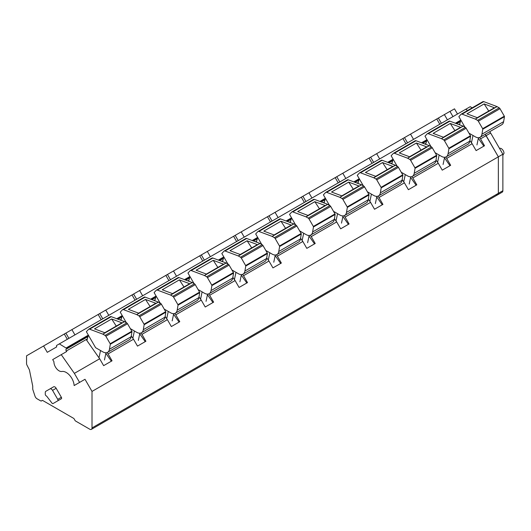 <?xml version="1.0" encoding="UTF-8"?>
<svg xmlns="http://www.w3.org/2000/svg" width="531" height="531" viewBox="0 0 531 531"><rect width="100%" height="100%" fill="white"/><g stroke="black" fill="none" stroke-linecap="round" stroke-linejoin="round"><path stroke-width="0.8" d="M499.492 148.361A3.83 2.21 60 0 1 502.399 149.523A3.83 2.21 60 0 1 503.999 153.3L502.87 155.244M457.49 114.012L454.496 108.835L449.976 111.45L452.976 116.621L449.936 111.377L444.381 114.583L447.414 119.833M472.192 107.826L470.22 106.691L465.707 109.293L467.678 110.435L465.687 109.28L56.737 345.389A1.274 0.737 60 0 0 56.737 346.862L47.266 352.332L43.595 345.973L26.55 355.816L26.55 363.529A2.555 1.474 60 0 0 26.975 365.122L29.411 369.868L32.736 386.13L32.736 389.256L34.973 396.08A3.193 1.845 60 0 0 37.017 398.768L40.575 400.819A1.918 1.108 60 0 0 41.531 400.912L42.374 400.427M479.586 137.496L480.548 138.87L486.13 135.644L485.195 134.31L498.357 156.818L486.13 135.644L490.644 133.035L489.708 131.701M59.346 343.882L66.494 348.276A0.637 0.372 60 0 1 66.488 349L66.196 349.166A1.454 0.836 60 0 0 66.315 351.024L66.667 351.529L61.251 354.655L74.373 373.373L79.59 382.406L85.006 379.28L92.016 391.42L498.357 156.818L498.357 193.311A3.193 1.845 60 0 1 497.693 194.777A3.193 1.845 60 0 1 496.1 194.618M92.016 391.42L92.016 427.913A3.193 1.845 60 0 1 91.352 429.373A3.193 1.845 60 0 1 89.759 429.214L75.76 421.136A1.918 1.108 60 0 1 74.586 419.676A1.918 1.108 60 0 0 73.411 418.216L42.918 400.606A1.918 1.108 60 0 0 41.962 400.513A1.918 1.108 60 0 0 41.75 400.713A1.918 1.108 60 0 1 41.531 400.912M43.595 345.973L444.381 114.583M66.282 347.885L88.358 335.134M116.774 318.733L122.223 315.587L120.935 320.293M150.631 299.185L156.087 296.039L154.793 300.738M184.496 279.638L189.945 276.485M218.354 260.084L223.81 256.938L222.516 261.637M252.218 240.536L257.668 237.384L256.38 242.09M286.076 220.982L291.532 217.836L290.238 222.542M319.941 201.435L325.397 198.289L324.102 202.988M353.805 181.887L359.255 178.735L357.967 183.441M387.663 162.333L393.119 159.187L391.825 163.893M421.528 142.786L426.977 139.64L425.689 144.339M455.386 123.238L460.842 120.086M66.488 349L87.96 336.601M118.068 319.217L121.825 317.047M151.926 299.67L155.689 297.499M185.79 280.116L189.547 277.945M219.648 260.568L223.412 258.398M253.513 241.021L257.269 238.85M287.371 221.467L291.134 219.296M321.235 201.919L324.992 199.749M355.1 182.372L358.856 180.201M388.957 162.818L392.721 160.647M422.822 143.27L426.579 141.1M456.68 123.716L460.443 121.546M208.696 293.889L209.659 295.263L235.107 280.574L232.843 277.348M242.554 274.341L243.517 275.715L268.971 261.02L266.708 257.794M276.419 254.794L277.381 256.168L302.829 241.472L300.573 238.246M310.277 235.24L311.246 236.614L336.694 221.925L334.43 218.699M344.141 215.692L345.104 217.066L370.558 202.371L368.295 199.145M378.006 196.145L378.968 197.519L404.416 182.823L402.153 179.597M411.864 176.591L412.826 177.965L438.281 163.269L436.017 160.05M445.728 157.043L446.69 158.417L472.139 143.722L469.882 140.496M74.373 373.373L99.662 358.77L86.606 340.159M107.109 352.544L108.072 353.918L133.52 339.223L131.263 335.997M140.967 332.99L141.936 334.364L167.384 319.669L165.121 316.449M174.832 313.443L175.794 314.817L201.249 300.121L198.986 296.895M480.548 138.87L484.524 145.753L476.115 150.605L472.139 143.722M446.69 158.417L450.666 165.3L442.25 170.159L438.281 163.269M412.826 177.965L416.802 184.848L408.392 189.706L404.416 182.823M378.968 197.519L382.937 204.402L374.528 209.254L370.558 202.371M345.104 217.066L349.079 223.949L340.67 228.808L336.694 221.925M311.246 236.614L315.215 243.497L306.805 248.355L302.829 241.472M277.381 256.168L281.357 263.051L272.947 267.903L268.971 261.02M243.517 275.715L247.492 282.598L239.083 287.457L235.107 280.574M209.659 295.263L213.635 302.152L205.218 307.004L201.249 300.121M175.794 314.817L179.77 321.7L171.36 326.552L167.384 319.669M141.936 334.364L145.906 341.247L137.496 346.106L133.52 339.223M108.072 353.918L112.048 360.801L103.638 365.653L99.662 358.77M85.006 379.28L79.55 382.433M61.357 397.281L56.16 388.287A2.555 1.474 60 0 0 53.604 386.814L45.819 391.307A2.555 1.474 60 0 0 45.288 392.475L45.288 394.307A1.274 0.737 60 0 0 46.263 395.907A1.566 0.903 60 0 1 46.761 396.285L51.958 403.089A1.208 0.697 60 0 0 53.027 403.567L61.357 398.754A1.274 0.737 60 0 0 61.357 397.281L57.74 399.365L52.549 390.371L56.16 388.287M56.631 401.482A1.208 0.697 60 0 0 56.638 401.482L61.357 398.754M438.36 118.061L441.387 123.311M436.767 118.984L439.794 124.227M410.523 134.131L413.549 139.381M402.903 138.531L405.936 143.782M376.658 153.685L379.692 158.935M369.045 158.079L372.072 163.329M342.8 173.232L345.827 178.482M335.18 177.633L338.214 182.876M308.936 192.786L311.969 198.03M301.323 197.18L304.349 202.43M275.078 212.334L278.105 217.584M267.458 216.728L270.491 221.978M241.213 231.881L244.24 237.131M233.594 236.282L236.627 241.532M207.349 251.435L210.382 256.679M199.736 255.829L202.762 261.079M173.491 270.983L176.518 276.233M165.871 275.383L168.904 280.627M139.626 290.53L142.66 295.78M132.013 294.931L135.04 300.181M105.769 310.084L108.795 315.328M98.149 314.478L101.182 319.728M71.904 329.632L74.937 334.882M64.291 334.032L67.318 339.276M241.313 275.158L246.809 282.996M275.177 255.61L280.673 263.442M309.035 236.063L314.531 243.895M342.9 216.509L348.396 224.347M376.764 196.961L382.254 204.793M410.622 177.407L416.118 185.246M444.487 157.86L449.976 165.692M478.345 138.312L483.841 146.144M79.59 382.406L74.134 385.559A11.171 6.452 -120 0 0 61.888 371.481A7.255 4.188 -120 0 1 56.558 368.633A7.255 4.188 -120 0 1 53.936 361.75L52.688 359.6L61.251 354.655M105.868 353.361L111.364 361.193M139.726 333.807L145.222 341.645M173.591 314.259L179.086 322.091M207.455 294.712L212.944 302.544M57.74 399.365A1.274 0.737 60 0 1 57.74 400.845M53.604 386.814L49.994 388.898A2.555 1.474 60 0 1 52.549 390.371M404.496 137.609L407.529 142.859M370.638 157.163L373.665 162.406M336.773 176.71L339.807 181.96M302.916 196.258L305.942 201.508M269.051 215.812L272.084 221.062M235.187 235.359L238.22 240.609M201.329 254.913L204.355 260.157M167.464 274.461L170.497 279.711M133.606 294.008L136.633 299.258M99.742 313.562L102.775 318.806M65.884 333.11L68.911 338.36M477.263 117.67L494.215 107.879A1.274 0.737 60 0 1 494.7 107.866L484.139 103.923L488.746 111.039M468.979 133.155L475.278 136.792A9.578 5.529 60 0 0 480.07 137.263A9.578 5.529 60 0 0 481.949 134.184L482.779 129.219A0.637 0.372 60 0 0 482.652 128.688L478.338 121.214A1.593 0.923 60 0 0 477.542 120.371L475.364 119.117A0.637 0.372 60 0 0 475.285 119.077L477.542 117.776L466.981 113.826L484.139 103.923M477.542 117.776L496.956 106.565A0.637 0.372 60 0 1 497.036 106.605L499.213 107.859A1.593 0.923 60 0 1 500.01 108.702L504.324 116.176A0.637 0.372 60 0 1 504.45 116.707L503.62 121.665A9.578 5.529 60 0 1 501.742 124.752L480.07 137.263M496.956 106.565L483.741 101.627A2.237 1.288 60 0 0 482.898 101.647A2.237 1.288 60 0 0 482.719 101.786M475.285 119.077L462.07 114.138L483.741 101.627M464.93 127.168L458.857 116.647L461.047 114.298A2.237 1.288 60 0 1 461.227 114.158A2.237 1.288 60 0 1 462.07 114.138M476.944 144.936L478.471 137.715M460.842 120.092L459.547 124.792M471.462 142.753L473.002 135.478M443.398 137.217L460.357 127.433A1.274 0.737 60 0 1 460.835 127.42L450.281 123.471L454.881 130.593M435.115 152.702L441.414 156.34A9.578 5.529 60 0 0 446.206 156.818A9.578 5.529 60 0 0 448.084 153.731L448.914 148.773A0.637 0.372 60 0 0 448.795 148.242L444.474 140.761A1.593 0.923 60 0 0 443.677 139.918L441.5 138.664A0.637 0.372 60 0 0 441.42 138.631L443.677 137.323L433.123 133.381L450.281 123.471M443.677 137.323L463.092 126.112A0.637 0.372 60 0 1 463.171 126.152L465.348 127.407A1.593 0.923 60 0 1 466.145 128.25L470.466 135.73A0.637 0.372 60 0 1 470.585 136.261L469.756 141.219A9.578 5.529 60 0 1 467.877 144.306L446.206 156.818M463.092 126.112L449.876 121.174A2.237 1.288 60 0 0 449.034 121.194A2.237 1.288 60 0 0 448.861 121.34M441.42 138.631L428.205 133.686L449.876 121.174M431.066 146.715L424.992 136.201L427.19 133.852A2.237 1.288 60 0 1 427.362 133.706A2.237 1.288 60 0 1 428.205 133.686M443.08 164.484L444.613 157.262M437.597 162.307L439.144 155.025M409.54 156.771L426.493 146.981A1.274 0.737 60 0 1 426.977 146.968L416.417 143.025L421.017 150.14M401.25 172.256L407.556 175.894A9.578 5.529 60 0 0 412.341 176.365A9.578 5.529 60 0 0 414.226 173.279L415.056 168.32A0.637 0.372 60 0 0 414.93 167.789L410.616 160.316A1.593 0.923 60 0 0 409.813 159.473L407.642 158.218A0.637 0.372 60 0 0 407.562 158.178L409.819 156.877L399.259 152.928L416.417 143.025M409.819 156.877L429.234 145.667A0.637 0.372 60 0 1 429.313 145.7L431.484 146.961A1.593 0.923 60 0 1 432.287 147.804L436.601 155.278A0.637 0.372 60 0 1 436.728 155.809L435.898 160.767A9.578 5.529 60 0 1 434.013 163.853L412.341 176.365M429.234 145.667L416.019 140.728A2.237 1.288 60 0 0 415.176 140.748A2.237 1.288 60 0 0 414.996 140.888M407.562 158.178L394.347 153.24L416.019 140.728M397.201 166.269L391.135 155.749L393.325 153.399A2.237 1.288 60 0 1 393.504 153.26A2.237 1.288 60 0 1 394.347 153.24M409.215 184.038L410.748 176.81M403.739 181.854L405.279 174.58M375.676 176.319L392.635 166.528A1.274 0.737 60 0 1 393.113 166.522L382.552 162.572L387.159 169.688M367.392 191.804L373.691 195.441A9.578 5.529 60 0 0 378.484 195.919A9.578 5.529 60 0 0 380.362 192.833L381.192 187.874A0.637 0.372 60 0 0 381.066 187.337L376.751 179.863A1.593 0.923 60 0 0 375.955 179.02L373.778 177.766A0.637 0.372 60 0 0 373.698 177.726L375.955 176.425L365.401 172.475L382.552 162.572M375.955 176.425L395.369 165.214A0.637 0.372 60 0 1 395.449 165.254L397.626 166.508A1.593 0.923 60 0 1 398.423 167.351L402.737 174.825A0.637 0.372 60 0 1 402.863 175.363L402.033 180.321A9.578 5.529 60 0 1 400.155 183.407L378.484 195.919M395.369 165.214L382.154 160.276A2.237 1.288 60 0 0 381.311 160.296A2.237 1.288 60 0 0 381.139 160.435M373.698 177.726L360.483 172.787L382.154 160.276M363.343 185.817L357.27 175.303L359.467 172.947A2.237 1.288 60 0 1 359.64 172.807A2.237 1.288 60 0 1 360.483 172.787M375.357 203.585L376.891 196.364M369.875 201.402L371.421 194.127M341.811 195.866L358.77 186.082A1.274 0.737 60 0 1 359.248 186.069L348.694 182.12L353.294 189.242M333.528 211.351L339.833 214.989A9.578 5.529 60 0 0 344.619 215.467A9.578 5.529 60 0 0 346.504 212.38L347.334 207.422A0.637 0.372 60 0 0 347.208 206.891L342.887 199.41A1.593 0.923 60 0 0 342.09 198.574L339.913 197.313A0.637 0.372 60 0 0 339.84 197.28L342.097 195.972L331.536 192.03L348.694 182.12M342.097 195.972L361.511 184.768A0.637 0.372 60 0 1 361.584 184.801L363.762 186.056A1.593 0.923 60 0 1 364.558 186.899L368.879 194.379A0.637 0.372 60 0 1 369.005 194.91L368.175 199.868A9.578 5.529 60 0 1 366.29 202.955L344.619 215.467M361.511 184.768L348.296 179.823A2.237 1.288 60 0 0 347.453 179.85A2.237 1.288 60 0 0 347.274 179.989M339.84 197.28L326.625 192.341L348.296 179.823M329.479 205.364L323.412 194.85L325.603 192.501A2.237 1.288 60 0 1 325.782 192.361A2.237 1.288 60 0 1 326.625 192.341M341.493 223.133L343.026 215.911M336.017 220.956L337.557 213.681M307.953 215.42L324.906 205.63A1.274 0.737 60 0 1 325.39 205.616L314.83 201.674L319.436 208.789M299.67 230.905L305.969 234.543A9.578 5.529 60 0 0 310.761 235.014A9.578 5.529 60 0 0 312.64 231.928L313.469 226.969A0.637 0.372 60 0 0 313.343 226.438L309.029 218.964A1.593 0.923 60 0 0 308.232 218.122L306.055 216.867A0.637 0.372 60 0 0 305.975 216.827L308.232 215.526L297.672 211.577L314.83 201.674M308.232 215.526L327.647 204.316A0.637 0.372 60 0 1 327.727 204.355L329.904 205.61A1.593 0.923 60 0 1 330.7 206.453L335.015 213.927A0.637 0.372 60 0 1 335.141 214.458L334.311 219.416A9.578 5.529 60 0 1 332.433 222.502L310.761 235.014M327.647 204.316L314.432 199.377A2.237 1.288 60 0 0 313.589 199.397A2.237 1.288 60 0 0 313.409 199.537M305.975 216.827L292.76 211.889L314.432 199.377M295.621 224.918L289.548 214.398L291.738 212.048A2.237 1.288 60 0 1 291.917 211.909A2.237 1.288 60 0 1 292.76 211.889M307.635 242.687L309.161 235.459M302.152 240.503L303.692 233.228M274.089 234.967L291.048 225.177A1.274 0.737 60 0 1 291.526 225.171L280.972 221.221L285.572 228.343M265.805 250.453L272.111 254.09A9.578 5.529 60 0 0 276.897 254.568A9.578 5.529 60 0 0 278.775 251.482L279.605 246.523A0.637 0.372 60 0 0 279.485 245.992L275.164 238.512A1.593 0.923 60 0 0 274.368 237.669L272.191 236.414A0.637 0.372 60 0 0 272.111 236.375L274.374 235.074L263.814 231.124L280.972 221.221M274.374 235.074L293.782 223.863A0.637 0.372 60 0 1 293.862 223.903L296.039 225.157A1.593 0.923 60 0 1 296.836 226L301.157 233.481A0.637 0.372 60 0 1 301.283 234.012L300.446 238.97A9.578 5.529 60 0 1 298.568 242.056L276.897 254.568M293.782 223.863L280.567 218.925A2.237 1.288 60 0 0 279.724 218.945A2.237 1.288 60 0 0 279.552 219.091M272.111 236.375L258.896 231.436L280.567 218.925M261.756 244.466L255.683 233.952L257.88 231.602A2.237 1.288 60 0 1 258.053 231.456A2.237 1.288 60 0 1 258.896 231.436M273.77 262.234L275.304 255.013M268.288 260.051L269.834 252.776M240.231 254.522L257.183 244.731A1.274 0.737 60 0 1 257.668 244.718L247.107 240.775L251.714 247.891M231.941 270L238.246 273.644A9.578 5.529 60 0 0 243.032 274.115A9.578 5.529 60 0 0 244.917 271.029L245.747 266.071A0.637 0.372 60 0 0 245.621 265.54L241.306 258.066A1.593 0.923 60 0 0 240.503 257.223L238.333 255.962A0.637 0.372 60 0 0 238.253 255.929L240.51 254.621L229.95 250.678L247.107 240.775M240.51 254.621L259.925 243.417A0.637 0.372 60 0 1 260.004 243.45L262.175 244.711A1.593 0.923 60 0 1 262.978 245.554L267.292 253.028A0.637 0.372 60 0 1 267.418 253.559L266.589 258.517A9.578 5.529 60 0 1 264.703 261.604L243.032 274.115M259.925 243.417L246.709 238.479A2.237 1.288 60 0 0 245.866 238.499A2.237 1.288 60 0 0 245.687 238.638M238.253 255.929L225.038 250.99L246.709 238.479M227.899 264.013L221.825 253.499L224.016 251.15A2.237 1.288 60 0 1 224.195 251.01A2.237 1.288 60 0 1 225.038 250.99M239.906 281.788L241.439 274.56M234.43 279.605L235.97 272.33M206.367 274.069L223.325 264.279A1.274 0.737 60 0 1 223.803 264.265L213.243 260.323L217.849 267.438M198.083 289.554L204.382 293.192A9.578 5.529 60 0 0 209.174 293.663A9.578 5.529 60 0 0 211.053 290.576L211.882 285.618A0.637 0.372 60 0 0 211.756 285.087L207.442 277.613A1.593 0.923 60 0 0 206.645 276.77L204.468 275.516A0.637 0.372 60 0 0 204.389 275.476L206.645 274.175L196.092 270.226L213.243 260.323M206.645 274.175L226.06 262.964A0.637 0.372 60 0 1 226.14 263.004L228.317 264.259A1.593 0.923 60 0 1 229.113 265.102L233.428 272.576A0.637 0.372 60 0 1 233.554 273.107L232.724 278.065A9.578 5.529 60 0 1 230.846 281.151L209.174 293.663M226.06 262.964L212.845 258.026A2.237 1.288 60 0 0 212.002 258.046A2.237 1.288 60 0 0 211.829 258.185M204.389 275.476L191.173 270.538L212.845 258.026M194.034 283.567L187.961 273.047L190.158 270.697A2.237 1.288 60 0 1 190.33 270.558A2.237 1.288 60 0 1 191.173 270.538M206.048 301.336L207.581 294.108M189.952 276.492L188.658 281.191M200.565 299.152L202.112 291.877M172.509 293.616L189.461 283.833A1.274 0.737 60 0 1 189.945 283.82L179.385 279.87L183.985 286.992M164.218 309.102L170.524 312.739A9.578 5.529 60 0 0 175.31 313.217A9.578 5.529 60 0 0 177.195 310.131L178.024 305.172A0.637 0.372 60 0 0 177.898 304.641L173.584 297.161A1.593 0.923 60 0 0 172.781 296.318L170.604 295.063A0.637 0.372 60 0 0 170.531 295.024L172.787 293.723L162.227 289.78L179.385 279.87M172.787 293.723L192.202 282.512A0.637 0.372 60 0 1 192.282 282.552L194.452 283.806A1.593 0.923 60 0 1 195.255 284.649L199.57 292.13A0.637 0.372 60 0 1 199.696 292.661L198.866 297.619A9.578 5.529 60 0 1 196.981 300.705L175.31 313.217M192.202 282.512L178.987 277.574A2.237 1.288 60 0 0 178.144 277.594A2.237 1.288 60 0 0 177.965 277.74M170.531 295.024L157.315 290.085L178.987 277.574M160.17 303.115L154.103 292.601L156.293 290.251A2.237 1.288 60 0 1 156.472 290.105A2.237 1.288 60 0 1 157.315 290.085M172.183 320.883L173.717 313.662M166.707 318.7L168.247 311.425M138.644 313.171L155.596 303.38A1.274 0.737 60 0 1 156.081 303.367L145.521 299.424L150.127 306.54M130.361 328.649L136.659 332.293A9.578 5.529 60 0 0 141.452 332.764A9.578 5.529 60 0 0 143.33 329.678L144.16 324.72A0.637 0.372 60 0 0 144.034 324.189L139.719 316.715A1.593 0.923 60 0 0 138.923 315.872L136.746 314.611A0.637 0.372 60 0 0 136.666 314.578L138.923 313.277L128.363 309.327L145.521 299.424M138.923 313.277L158.338 302.066A0.637 0.372 60 0 1 158.417 302.099L160.594 303.36A1.593 0.923 60 0 1 161.391 304.203L165.705 311.677A0.637 0.372 60 0 1 165.831 312.208L165.002 317.166A9.578 5.529 60 0 1 163.123 320.253L141.452 332.764M158.338 302.066L145.122 297.128A2.237 1.288 60 0 0 144.279 297.148A2.237 1.288 60 0 0 144.1 297.287M136.666 314.578L123.451 309.639L145.122 297.128M126.312 322.669L120.238 312.148L122.429 309.799A2.237 1.288 60 0 1 122.608 309.659A2.237 1.288 60 0 1 123.451 309.639M138.326 340.437L139.859 333.209M132.843 338.254L134.389 330.979M104.78 332.718L121.738 322.928A1.274 0.737 60 0 1 122.216 322.921L111.663 318.972L116.262 326.087M102.808 334.125L89.593 329.187A2.237 1.288 60 0 0 88.75 329.207A2.237 1.288 60 0 0 88.571 329.346L86.374 331.702L95.607 347.692L102.802 351.841A9.578 5.529 60 0 0 107.587 352.318A9.578 5.529 60 0 0 109.466 349.232L110.302 344.274A0.637 0.372 60 0 0 110.176 343.736L105.855 336.262A1.593 0.923 60 0 0 105.058 335.419L102.881 334.165A0.637 0.372 60 0 0 102.808 334.125L105.065 332.824L94.505 328.875L111.663 318.972M105.065 332.824L124.48 321.613A0.637 0.372 60 0 1 124.553 321.653L126.73 322.908A1.593 0.923 60 0 1 127.526 323.751L131.847 331.225A0.637 0.372 60 0 1 131.973 331.756L131.137 336.72A9.578 5.529 60 0 1 129.259 339.8L107.587 352.318M124.48 321.613L111.264 316.675A2.237 1.288 60 0 0 110.421 316.695A2.237 1.288 60 0 0 110.242 316.834M104.461 359.985L105.994 352.763M88.365 335.141L86.878 340.544M98.985 357.801L100.525 350.526M502.87 154.216L498.357 156.818L498.357 193.311A3.193 1.845 60 0 1 497.693 194.777L502.213 192.169A3.193 1.845 60 0 0 502.87 190.709L502.87 154.216L490.644 133.035M41.75 400.713L42.241 400.427M66.494 348.276L88.199 335.745M117.311 318.939L122.057 316.197M151.176 299.384L155.922 296.643M185.034 279.837L189.779 277.096M218.898 260.29L223.644 257.548M252.756 240.735L257.508 237.994M286.621 221.188L291.366 218.447M320.485 201.641L325.231 198.899M354.343 182.087L359.089 179.345M388.207 162.539L392.953 159.798M422.065 142.985L426.818 140.25M455.93 123.438L460.676 120.696M66.315 351.024L87.33 338.891M120.092 319.974L121.194 319.343M153.957 300.427L155.052 299.796M187.821 280.879L188.917 280.242M221.679 261.325L222.781 260.694M255.544 241.778L256.639 241.147M289.402 222.23L290.503 221.593M323.266 202.676L324.361 202.045M357.124 183.129L358.226 182.491M390.989 163.581L392.084 162.944M424.853 144.027L425.948 143.397M458.711 124.48L459.813 123.842M92.016 427.913L502.87 190.709M475.364 119.117L497.036 106.605M477.542 120.371L499.213 107.859M478.338 121.214L500.01 108.702M482.652 128.688L504.324 116.176M481.949 134.184L503.62 121.665M482.779 129.219L504.45 116.707M441.5 138.664L463.171 126.152M443.677 139.918L465.348 127.407M444.474 140.761L466.145 128.25M448.795 148.242L470.466 135.73M448.084 153.731L469.756 141.219M448.914 148.773L470.585 136.261M407.642 158.218L429.313 145.7M409.813 159.473L431.484 146.961M410.616 160.316L432.287 147.804M414.93 167.789L436.601 155.278M414.226 173.279L435.898 160.767M415.056 168.32L436.728 155.809M373.778 177.766L395.449 165.254M375.955 179.02L397.626 166.508M376.751 179.863L398.423 167.351M381.066 187.337L402.737 174.825M380.362 192.833L402.033 180.321M381.192 187.874L402.863 175.363M339.913 197.313L361.584 184.801M342.09 198.574L363.762 186.056M342.887 199.41L364.558 186.899M347.208 206.891L368.879 194.379M346.504 212.38L368.175 199.868M347.334 207.422L369.005 194.91M306.055 216.867L327.727 204.355M308.232 218.122L329.904 205.61M309.029 218.964L330.7 206.453M313.343 226.438L335.015 213.927M312.64 231.928L334.311 219.416M313.469 226.969L335.141 214.458M272.191 236.414L293.862 223.903M274.368 237.669L296.039 225.157M275.164 238.512L296.836 226M279.485 245.992L301.157 233.481M278.775 251.482L300.446 238.97M279.605 246.523L301.283 234.012M238.333 255.962L260.004 243.45M240.503 257.223L262.175 244.711M241.306 258.066L262.978 245.554M245.621 265.54L267.292 253.028M244.917 271.029L266.589 258.517M245.747 266.071L267.418 253.559M204.468 275.516L226.14 263.004M206.645 276.77L228.317 264.259M207.442 277.613L229.113 265.102M211.756 285.087L233.428 272.576M211.053 290.576L232.724 278.065M211.882 285.618L233.554 273.107M170.604 295.063L192.282 282.552M172.781 296.318L194.452 283.806M173.584 297.161L195.255 284.649M177.898 304.641L199.57 292.13M177.195 310.131L198.866 297.619M178.024 305.172L199.696 292.661M136.746 314.611L158.417 302.099M138.923 315.872L160.594 303.36M139.719 316.715L161.391 304.203M144.034 324.189L165.705 311.677M143.33 329.678L165.002 317.166M144.16 324.72L165.831 312.208M102.881 334.165L124.553 321.653M89.593 329.187L111.264 316.675M105.058 335.419L126.73 322.908M105.855 336.262L127.526 323.751M110.176 343.736L131.847 331.225M109.466 349.232L131.137 336.72M110.302 344.274L131.973 331.756M91.352 429.373L497.693 194.777M461.227 114.158L482.898 101.647M427.362 133.706L449.034 121.194M393.504 153.26L415.176 140.748M359.64 172.807L381.311 160.296M325.782 192.361L347.453 179.85M291.917 211.909L313.589 199.397M258.053 231.456L279.724 218.945M224.195 251.01L245.866 238.499M190.33 270.558L212.002 258.046M156.472 290.105L178.144 277.594M122.608 309.659L144.279 297.148M88.75 329.207L110.421 316.695"/></g></svg>
